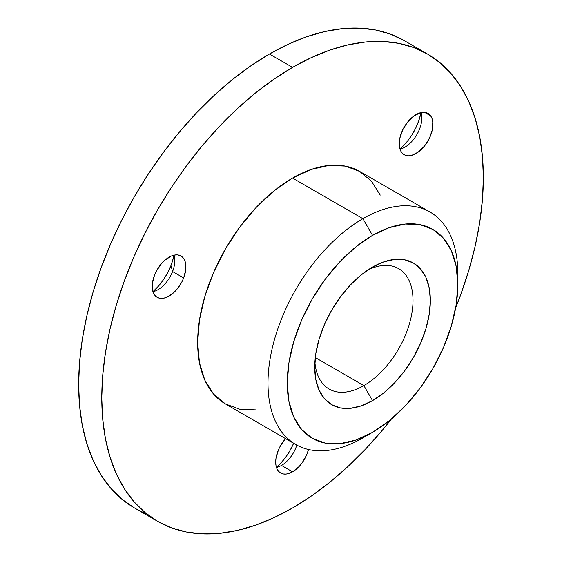 <?xml version="1.0" encoding="UTF-8"?>
<svg xmlns="http://www.w3.org/2000/svg" width="562" height="562" viewBox="0 0 562 562"><rect width="100%" height="100%" fill="white"/><g stroke="black" fill="none" stroke-linecap="round" stroke-linejoin="round"><path stroke-width="0.84" d="M172.576 271.551A23.85 13.769 -60 0 1 157.971 289.718A23.85 13.769 -60 0 1 152.955 291.734A23.85 13.769 120 0 0 172.576 271.551L183.662 277.951A23.85 13.769 -60 0 1 157.135 297.298A23.85 13.769 -60 0 1 154.452 275.338L152.337 283.754L152.766 291.088L153.932 293.989L155.674 296.223L157.936 297.705L160.627 298.373L163.633 298.211L166.858 297.221L173.419 292.935L176.517 289.802L181.737 282.166L183.662 277.951L185.776 269.535L185.348 262.201L184.181 259.3L182.432 257.066L180.177 255.584L177.487 254.909L174.473 255.078L171.255 256.068L164.694 260.354L161.596 263.487L156.376 271.123L154.452 275.338A23.85 13.769 -60 0 1 180.978 255.991A23.85 13.769 -60 0 1 183.662 277.951L172.576 271.551A23.85 13.769 120 0 0 174.072 255.155A23.85 13.769 -60 0 1 174.838 260.508A23.85 13.769 -60 0 1 172.576 271.551L170.967 265.531L172.576 271.551M152.927 291.636A40.886 23.604 120 0 0 170.967 265.531L167.666 272.753L163.528 279.616L158.716 285.847L153.412 291.214M430.675 115.863L424.5 112.302L430.675 115.863L428.75 113.875L426.333 112.653L423.53 112.26L420.432 112.702L413.871 115.997L407.64 122.038L402.694 129.899L399.786 138.393L399.35 146.225L400.102 149.506L401.465 152.197A23.85 13.769 -60 0 1 405.806 124.511A23.85 13.769 -60 0 1 427.998 113.376A23.85 13.769 -60 0 1 430.675 115.863A23.85 13.769 -60 0 1 426.333 143.549A23.85 13.769 -60 0 1 404.148 154.683A23.85 13.769 -60 0 1 401.465 152.197L403.39 154.192L405.806 155.407L408.609 155.8L411.707 155.358L418.269 152.063L424.5 146.029L429.452 138.161L432.361 129.667L432.789 121.835L432.038 118.554L430.675 115.863M296.841 445.125A23.85 13.769 -60 0 1 281.485 465.427L281.485 465.427A23.85 13.769 120 0 0 296.841 445.125M276.434 467.352A40.886 23.604 120 0 0 293.638 443.292L289.88 450.801L285.496 457.482L280.501 463.453L276.434 467.352M292.563 471.827L281.485 465.427L292.563 471.827L299.019 466.615L301.935 463.137L306.585 455.079L308.503 449.509A23.85 13.769 -60 0 1 292.563 471.827A23.85 13.769 -60 0 1 280.642 473.007L283.192 473.956L286.107 474.068L289.275 473.352L292.563 471.827M380.256 195.105L371.482 181.224L359.68 171.431L345.293 166.106L328.882 165.446L311.081 169.492L292.563 178.077L362.904 218.688L372.543 235.38A120.605 69.632 -60 0 1 457.819 284.618A120.605 69.632 -60 0 1 372.543 432.326L355.908 440.039L339.905 443.671L325.166 443.081L312.24 438.297L301.632 429.501L293.757 417.025L288.903 401.352L287.266 383.087L288.903 362.933L293.757 341.654L301.632 320.08L312.24 299.033L325.166 279.328L339.905 261.716L355.908 246.88L372.543 235.38L389.178 227.666L405.181 224.034L419.919 224.624L432.845 229.408L443.453 238.204L451.328 250.68L456.182 266.353L457.819 284.618L456.182 304.773L451.328 326.051L443.453 347.625L432.845 368.665L419.919 388.377L405.181 405.989L389.178 420.826L372.543 432.326L362.912 437.889A134.234 77.5 120 0 0 362.912 437.889A134.234 77.5 -60 0 1 362.904 437.889L372.543 432.326A120.605 69.632 -60 0 1 287.266 383.087A120.605 69.632 -60 0 1 372.543 235.38L362.904 218.688A134.234 77.5 120 0 0 267.99 383.087A134.234 77.5 120 0 0 362.904 437.889A134.234 77.5 -60 0 1 295.795 444.535A134.234 77.5 -60 0 1 275.218 336.975A134.234 77.5 -60 0 1 362.904 218.688L292.563 178.077A134.234 77.5 120 0 0 204.87 296.364A134.234 77.5 120 0 0 225.446 403.923L239.833 409.248L256.244 409.902M363.867 385.595A69.498 40.127 120 0 0 412.972 302.904A69.498 40.127 120 0 0 368.033 269.901A69.498 40.127 -60 0 1 398.62 268.657A69.498 40.127 -60 0 1 409.276 324.344A69.498 40.127 -60 0 1 363.867 385.595L315.296 357.551L363.867 385.595A69.498 40.127 -60 0 1 329.121 389.03A69.498 40.127 -60 0 1 314.903 361.914A69.498 40.127 120 0 0 363.867 385.595L372.543 400.615L363.867 385.595M372.543 267.091A81.764 47.208 -60 0 1 430.359 300.473A81.764 47.208 -60 0 1 372.543 400.615L383.825 392.817L394.672 382.757L404.661 370.815L413.428 357.453L420.615 343.185L425.961 328.559L429.249 314.137L430.359 300.473L429.249 288.088L425.961 277.466L420.615 269.008L413.428 263.044L404.661 259.799L394.672 259.398L383.825 261.864L372.543 267.091L361.261 274.888L350.414 284.948L340.424 296.884L331.657 310.245L324.471 324.513L319.125 339.146L315.837 353.568L314.727 367.232L315.837 379.617L319.125 390.239L324.471 398.697L331.657 404.661L340.424 407.907L350.414 408.307L361.261 405.841L372.543 400.615A81.764 47.208 -60 0 1 314.727 367.232A81.764 47.208 -60 0 1 372.543 267.091L372.543 267.091M427.478 54.001L440.053 62.761L451.202 73.685L460.826 86.674L468.834 101.596L475.143 118.315L479.695 136.657L482.442 156.461L483.355 177.522L482.442 199.643L479.695 222.622L475.143 246.219L468.834 270.217L460.826 294.383L455.684 307.786A269.823 155.786 -60 0 0 427.471 54.001L413.604 47.489L398.563 43.295L382.504 41.455L365.574 41.981L347.948 44.876L329.789 50.109L311.264 57.626L292.563 67.363A269.823 155.786 -60 0 1 427.471 54.001L404.345 40.647L390.478 34.142L375.437 29.941L359.378 28.1L342.448 28.627L324.822 31.521L306.662 36.755L288.137 44.279L269.437 54.015L292.563 67.363L273.863 79.221L255.338 93.088L237.178 108.824L219.552 126.288L202.622 145.305L186.563 165.692L171.522 187.251L157.648 209.781L145.08 233.061L133.925 256.869L124.3 280.972L116.292 305.138L109.983 329.135L105.438 352.732L102.684 375.704L101.771 397.833L102.684 418.894L105.438 438.697L109.983 457.039L116.292 473.752L124.3 488.68L133.925 501.662L145.08 512.593L157.648 521.353L171.522 527.859L186.563 532.059L202.622 533.9L219.552 533.373L237.178 530.479L255.338 525.245L273.863 517.721L292.563 507.985L311.264 496.127L329.789 482.266L347.948 466.523L365.574 449.066L382.504 430.049L391.538 418.887A269.823 155.786 -60 0 1 292.563 507.985A269.823 155.786 -60 0 1 157.655 521.353A269.823 155.786 -60 0 1 116.292 305.138A269.823 155.786 -60 0 1 292.563 67.363L269.437 54.015A269.823 155.786 120 0 0 93.166 291.783A269.823 155.786 120 0 0 134.529 507.999A269.823 155.786 120 0 0 146.584 513.816M404.345 40.647A269.823 155.786 120 0 0 269.437 54.015L250.736 65.873L232.211 79.734L214.052 95.477L196.426 112.934L179.496 131.951L163.437 152.337L148.396 173.904L134.522 196.433L121.947 219.707L110.798 243.515L101.174 267.617L93.166 291.783L86.857 315.781L82.305 339.378L79.558 362.357L78.645 384.478L79.558 405.539L82.305 425.343L86.857 443.685L93.166 460.404L101.174 475.326L110.798 488.315L121.947 499.239L134.522 507.999L157.655 521.353M173.307 258.218L170.967 265.531A40.886 23.604 120 0 0 173.981 255.176M420.868 113.194L418.873 120.472L415.88 127.757L412.002 134.775L407.401 141.245L402.237 146.921M285.594 438.648L280.642 445.469L278.541 449.628L276.026 458.1L275.703 462.09L276.026 465.701L276.982 468.799L278.541 471.265L280.642 473.007A23.85 13.769 -60 0 1 285.594 438.648M457.819 284.618L457.819 273.49A134.234 77.5 120 0 0 362.904 218.688A134.234 77.5 -60 0 1 430.021 212.043L359.68 171.431A134.234 77.5 120 0 0 292.563 178.077L274.045 190.876L256.244 207.392L239.833 226.992L225.446 248.924L213.644 272.352L204.87 296.364L199.475 320.038L197.648 342.476L199.475 362.806L204.87 380.242L213.644 394.131L225.446 403.923L295.795 444.535M430.021 212.043A134.234 77.5 -60 0 1 457.693 279.272M276.462 467.443A23.85 13.769 120 0 0 281.485 465.427A23.85 13.769 -60 0 1 276.462 467.443M399.968 149.12A23.85 13.769 120 0 0 416.913 134.515A23.85 13.769 120 0 0 421.086 112.54A23.85 13.769 -60 0 1 421.851 117.901A23.85 13.769 -60 0 1 404.991 147.103A23.85 13.769 -60 0 1 399.968 149.12M399.94 149.028A40.886 23.604 120 0 0 420.994 112.569"/></g></svg>
